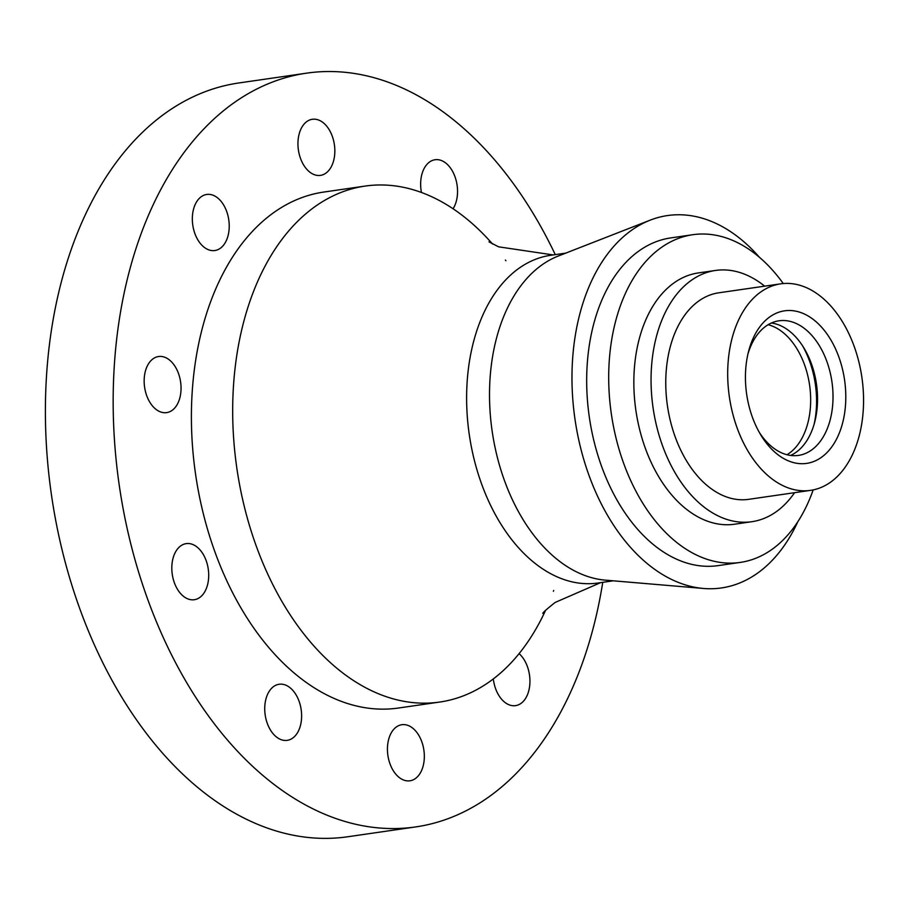 <?xml version="1.0" encoding="UTF-8"?>
<svg xmlns="http://www.w3.org/2000/svg" width="909" height="909" viewBox="0 0 909 909"><rect width="100%" height="100%" fill="white"/><g stroke="black" fill="none" stroke-linecap="round" stroke-linejoin="round"><path stroke-width="1.36" d="M180.766 545.854A28.338 18.191 -98.2 0 1 186.197 543.627A28.338 18.191 -98.2 0 1 207.388 564.648A28.338 18.191 -98.2 0 1 199.753 597.486A28.338 18.191 -98.2 0 1 194.321 599.713A28.338 18.191 -98.2 0 1 173.13 578.692A28.338 18.191 -98.2 0 1 180.766 545.854M273.689 686.488A28.338 18.191 -98.2 0 1 279.12 684.261A28.338 18.191 -98.2 0 1 300.311 705.282A28.338 18.191 -98.2 0 1 292.675 738.108A28.338 18.191 -98.2 0 1 287.244 740.346A28.338 18.191 -98.2 0 1 266.053 719.326A28.338 18.191 -98.2 0 1 273.689 686.488M396.381 726.95A28.338 18.191 -98.2 0 1 401.823 724.712A28.338 18.191 -98.2 0 1 423.015 745.732A28.338 18.191 -98.2 0 1 415.379 778.57A28.338 18.191 -98.2 0 1 409.948 780.797A28.338 18.191 -98.2 0 1 388.757 759.788A28.338 18.191 -98.2 0 1 396.381 726.95M153.11 358.771A28.338 18.191 -98.2 0 1 158.541 356.533A28.338 18.191 -98.2 0 1 179.732 377.553A28.338 18.191 -98.2 0 1 172.096 410.391A28.338 18.191 -98.2 0 1 166.665 412.618A28.338 18.191 -98.2 0 1 145.474 391.609A28.338 18.191 -98.2 0 1 153.11 358.771M201.287 196.685A28.338 18.191 -98.2 0 1 206.718 194.458A28.338 18.191 -98.2 0 1 227.909 215.467A28.338 18.191 -98.2 0 1 220.285 248.305A28.338 18.191 -98.2 0 1 214.842 250.532A28.338 18.191 -98.2 0 1 193.651 229.523A28.338 18.191 -98.2 0 1 201.287 196.685M306.89 121.511A28.338 18.191 -98.2 0 1 312.332 119.284A28.338 18.191 -98.2 0 1 333.523 140.304A28.338 18.191 -98.2 0 1 325.888 173.142A28.338 18.191 -98.2 0 1 320.457 175.369A28.338 18.191 -98.2 0 1 299.266 154.348A28.338 18.191 -98.2 0 1 306.89 121.511M421.446 192.492A28.338 18.191 -98.2 0 1 429.593 161.972A28.338 18.191 -98.2 0 1 435.036 159.745A28.338 18.191 -98.2 0 1 454.92 176.528A28.338 18.191 -98.2 0 1 453.057 208.786M519.096 653.639A28.338 18.191 -98.2 0 1 529.913 679.602A28.338 18.191 -98.2 0 1 520.993 703.407A28.338 18.191 -98.2 0 1 515.551 705.634A28.338 18.191 -98.2 0 1 493.326 678.932M769.787 316.9A77.072 49.472 -98.2 0 1 838.655 356.476A77.072 49.472 -98.2 0 1 821.452 457.318A77.072 49.472 -98.2 0 1 760.674 434.752A77.072 49.472 -98.2 0 1 748.584 351.328A77.072 49.472 -98.2 0 1 769.787 316.9M759.276 432.343A68.005 43.655 81.8 0 0 798.488 455.398A68.005 43.655 81.8 0 0 811.532 450.057A68.005 43.655 81.8 0 0 829.849 371.247A68.005 43.655 81.8 0 0 778.99 320.797A68.005 43.655 81.8 0 0 765.946 326.149A68.005 43.655 81.8 0 0 747.937 354.044M602.747 582.339A380.814 244.464 -98.2 0 1 488.781 796.966A380.814 244.464 -98.2 0 1 415.731 826.917A380.814 244.464 -98.2 0 1 130.93 544.434A380.814 244.464 -98.2 0 1 233.499 103.115A380.814 244.464 -98.2 0 1 306.549 73.163A380.814 244.464 -98.2 0 1 555.274 254.634M415.731 826.917L347.954 836.734A380.814 244.464 -98.2 0 1 63.164 554.251A380.814 244.464 -98.2 0 1 165.722 112.932A380.814 244.464 -98.2 0 1 238.772 82.98L306.549 73.163M545.536 610.405A260.678 167.336 -98.2 0 1 489.792 681.534A260.678 167.336 -98.2 0 1 439.786 702.043A260.678 167.336 -98.2 0 1 244.839 508.676A260.678 167.336 -98.2 0 1 315.048 206.582A260.678 167.336 -98.2 0 1 365.054 186.084A260.678 167.336 -98.2 0 1 492.462 243.942M439.786 702.043L398.506 708.02A260.678 167.336 -98.2 0 1 203.559 514.664A260.678 167.336 -98.2 0 1 273.768 212.57A260.678 167.336 -98.2 0 1 323.763 192.06L365.054 186.084M613.257 580.817L598.156 582.999A165.563 106.285 -98.2 0 1 474.339 460.193A165.563 106.285 -98.2 0 1 518.925 268.314A165.563 106.285 -98.2 0 1 550.695 255.293L565.784 253.111M505.415 260.065A260.678 167.336 -98.2 0 1 505.915 260.735M553.672 590.486A260.678 167.336 -98.2 0 1 553.388 591.27M797.829 521.709A188.14 120.772 -98.2 0 1 757.549 573.147A188.14 120.772 -98.2 0 1 703.509 588.464L605.269 580.135A165.563 106.285 -98.2 0 1 494.541 444.967A165.563 106.285 -98.2 0 1 541.832 264.996A165.563 106.285 -98.2 0 1 558.319 256.02L650.162 220.16A188.14 120.772 -98.2 0 1 759.549 257.417M703.509 588.464A188.14 120.772 -98.2 0 1 577.692 434.866A188.14 120.772 -98.2 0 1 631.425 230.363A188.14 120.772 -98.2 0 1 650.162 220.16M813.157 489.917A165.563 106.285 -98.2 0 1 771.991 549.4A165.563 106.285 -98.2 0 1 740.233 562.421A165.563 106.285 -98.2 0 1 616.416 439.604A165.563 106.285 -98.2 0 1 661.002 247.737A165.563 106.285 -98.2 0 1 692.772 234.715A165.563 106.285 -98.2 0 1 783.263 283.551M740.233 562.421L718.224 565.603A165.563 106.285 -98.2 0 1 594.395 442.797A165.563 106.285 -98.2 0 1 638.993 250.929A165.563 106.285 -98.2 0 1 670.751 237.908L692.772 234.715M794.591 492.678A126.942 81.492 -98.2 0 1 776.252 511.71A126.942 81.492 -98.2 0 1 751.902 521.698A126.942 81.492 -98.2 0 1 656.968 427.537A126.942 81.492 -98.2 0 1 691.158 280.438A126.942 81.492 -98.2 0 1 715.508 270.45A126.942 81.492 -98.2 0 1 764.674 286.165M751.902 521.698L734.699 524.198A126.942 81.492 -98.2 0 1 639.766 430.037A126.942 81.492 -98.2 0 1 673.955 282.926A126.942 81.492 -98.2 0 1 698.305 272.939L715.508 270.45M830.599 482.156A104.342 66.982 -98.2 0 1 810.578 490.36A104.342 66.982 -98.2 0 1 732.552 412.97A104.342 66.982 -98.2 0 1 760.651 292.05A104.342 66.982 -98.2 0 1 780.672 283.847A104.342 66.982 -98.2 0 1 858.698 361.237A104.342 66.982 -98.2 0 1 830.599 482.156M810.578 490.36L748.664 499.336A104.342 66.982 -98.2 0 1 670.626 421.935A104.342 66.982 -98.2 0 1 698.726 301.027A104.342 66.982 -98.2 0 1 718.746 292.812L780.672 283.847M771.411 323.013A68.005 43.655 -98.2 0 1 815.691 379.439A68.005 43.655 -98.2 0 1 796.057 452.296A68.005 43.655 -98.2 0 1 790.591 455.432M802.738 346.113A77.072 49.472 -98.2 0 1 814.078 424.401M768.15 324.718A68.005 43.655 -98.2 0 1 809.294 383.166A68.005 43.655 -98.2 0 1 789.171 453.296A68.005 43.655 -98.2 0 1 786.978 454.727M600.656 582.635L555.194 602.417C546.945 608.939 542.821 612.598 542.821 613.359M553.195 254.929L498.587 246.828L489.019 241.874"/></g></svg>

